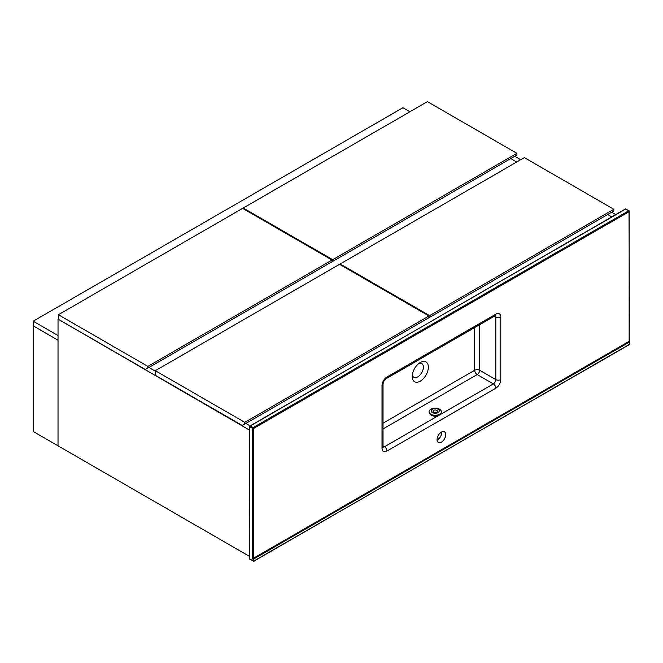 <?xml version="1.0" encoding="UTF-8"?>
<svg xmlns="http://www.w3.org/2000/svg" width="663" height="663" viewBox="0 0 663 663"><rect width="100%" height="100%" fill="white"/><g stroke="black" fill="none" stroke-linecap="round" stroke-linejoin="round"><path stroke-width="0.99" d="M148.96 367.468L155.316 371.147L148.96 367.468M245.874 423.425L249.918 425.762L245.874 423.425M611.75 216.859L607.706 214.522L611.75 216.859M516.75 162.012L510.792 158.565L516.75 162.012M615.728 214.563L611.684 212.226M520.728 159.717L514.761 156.269M58.427 319.334L249.462 430.088M58.029 319.566L58.029 445.826L249.462 556.348M613.822 209.276L524.358 157.62L340.152 263.973L429.616 315.621L613.822 209.276L613.822 210.991L427.129 318.779M340.152 263.973L340.152 264.694M429.616 315.621L429.616 317.345M516.9 153.319L427.436 101.663L243.23 208.016L332.693 259.672L516.9 153.319L516.9 155.043L330.207 262.821M243.23 208.016L243.23 208.737M332.693 259.672L332.693 261.388M58.004 445.809L58.004 340.185L33.15 325.831L33.15 431.464L58.029 445.793M33.15 325.806L58.004 340.152L58.029 335.544L33.15 321.215L33.175 325.823M33.15 321.215L402.938 107.721L409.941 111.765M155.316 370.683L155.316 375.275L242.293 425.489L428.994 317.701L428.994 315.986L339.531 264.33L155.316 370.683L244.78 422.339L244.78 424.055M244.78 422.339L428.994 315.986M58.402 314.726L147.866 366.382L147.866 368.098L332.072 261.752L332.072 260.029L242.608 208.373L58.402 314.726L58.402 319.317L145.379 369.54L147.866 368.098M147.866 366.382L332.072 260.029M420.276 362.512L420.276 362.512A11.42 6.597 -60 0 1 428.348 367.178A11.42 6.597 -60 0 1 420.276 381.167A11.42 6.597 -60 0 1 412.195 376.501A11.42 6.597 -60 0 1 420.276 362.512L420.276 362.512M412.311 374.868A7.906 4.566 120 0 0 413.836 377.255A7.906 4.566 120 0 0 417.789 376.857A7.906 4.566 120 0 0 422.953 369.888A7.906 4.566 120 0 0 421.743 363.556A7.906 4.566 120 0 0 418.917 363.432M441.401 442.146A6.149 3.547 120 0 0 445.412 436.726A6.149 3.547 120 0 0 444.475 431.795A6.149 3.547 120 0 0 441.401 432.102A6.149 3.547 120 0 0 437.381 437.522A6.149 3.547 120 0 0 438.318 442.445A6.149 3.547 120 0 0 441.401 442.146M437.066 440.033A6.149 3.547 120 0 0 437.423 439.851A6.149 3.547 120 0 0 441.757 431.911M253.15 559.29L253.896 558.577L252.653 559.008L253.647 558.147L629.146 341.354L629.643 341.926L253.15 559.29L252.653 559.008L252.653 428.439L249.669 426.715L249.669 559.008L253.15 561.014L253.15 559.29M629.643 341.926L629.146 341.354L629.146 211.646L253.647 428.439L253.647 558.147L254.144 561.014L629.643 344.221L629.643 342.207M438.044 409.27A4.044 2.337 0 0 0 432.326 409.27A4.044 2.337 0 0 0 432.326 412.568A4.044 2.337 0 0 0 438.044 412.568A4.044 2.337 0 0 0 438.044 409.27A4.044 2.337 0 0 0 432.326 409.27A4.044 2.337 0 0 0 432.326 412.577A4.044 2.337 0 0 0 438.044 412.577A4.044 2.337 0 0 0 438.044 409.27M440.149 409.626L439.412 409.137C436.196 407.588 433.13 407.745 430.221 409.626A6.149 3.547 0 0 0 430.834 414.234A6.149 3.547 0 0 0 439.188 414.425A6.149 3.547 0 0 0 440.149 409.626A6.149 3.547 0 0 0 439.536 409.212M429.972 413.604A5.271 3.042 0 0 0 431.456 415.311A5.271 3.042 0 0 0 436.834 416.049A5.271 3.042 0 0 0 440.398 413.604M439.039 414.491L440.058 413.894M431.58 414.599L431.58 414.955C433.983 416.041 436.387 416.041 438.79 414.955L439.039 414.806M430.312 413.894L431.945 414.74M382.004 448.171L382.004 385.609A7.028 4.061 120 0 1 386.977 376.998A3.514 2.03 -120 0 1 386.247 378.614C384.374 380.007 383.297 381.855 383.032 384.175L383.032 446.729A3.514 2.03 180 0 1 382.004 448.171A7.028 4.061 120 0 0 386.977 451.039L495.825 388.195A7.028 4.061 120 0 0 500.789 379.584A3.514 2.03 180 0 1 495.825 379.584L495.825 317.03L494.366 316.185M386.977 376.998L495.825 314.163A3.514 2.03 60 0 1 495.095 315.77L495.584 315.563L495.095 315.422M500.789 379.584L500.789 317.03A7.028 4.061 120 0 0 495.825 314.163M625.665 209.06L250.166 425.853L253.15 427.577L628.648 210.784L626.021 209.027A0.704 0.704 0 0 0 625.317 209.027L625.665 209.06M479.664 324.671L479.664 370.261L495.825 379.584A3.514 2.03 -60 0 1 493.338 383.894L477.186 374.562L383.032 428.92M382.004 385.609L382.004 385.609A3.514 2.03 180 0 0 383.032 384.175M383.032 445.892L384.49 446.729L493.338 383.894A3.514 2.03 -120 0 1 495.825 388.195M383.032 423.185L474.7 370.261L474.7 327.547M479.664 370.261A3.514 2.03 0 0 0 474.7 370.261A3.514 2.03 -120 0 0 477.186 374.562A3.514 2.03 -60 0 0 479.664 370.261M495.36 315.629A3.514 2.03 -60 0 1 495.825 317.03A3.514 2.03 180 0 0 500.789 317.03M386.977 451.039A3.514 2.03 60 0 0 384.49 446.729A3.514 2.03 -60 0 1 383.048 447.036M626.021 209.027L629.353 211.356A0.704 0.704 0 0 0 629.005 210.751L629.502 344.545L253.291 561.337A0.704 0.704 0 0 0 253.995 561.337L249.462 558.718L249.818 425.82A0.704 0.704 0 0 0 249.462 426.433L625.317 209.027M252.653 428.439L253.647 428.439L253.15 427.577L252.653 428.439M250.166 559.29L249.818 559.323A0.704 0.704 0 0 1 249.462 558.718M253.896 558.577L629.394 341.776M436.702 410.331A2.146 1.243 0 0 0 433.66 410.331A2.146 1.243 0 0 0 433.66 412.088A2.146 1.243 0 0 0 436.702 412.088A2.146 1.243 0 0 0 436.702 410.331M386.247 378.614L495.095 315.77M383.032 446.729L383.098 447.26L382.733 446.903M629.502 344.545A0.704 0.704 0 0 0 629.85 343.931"/></g></svg>
